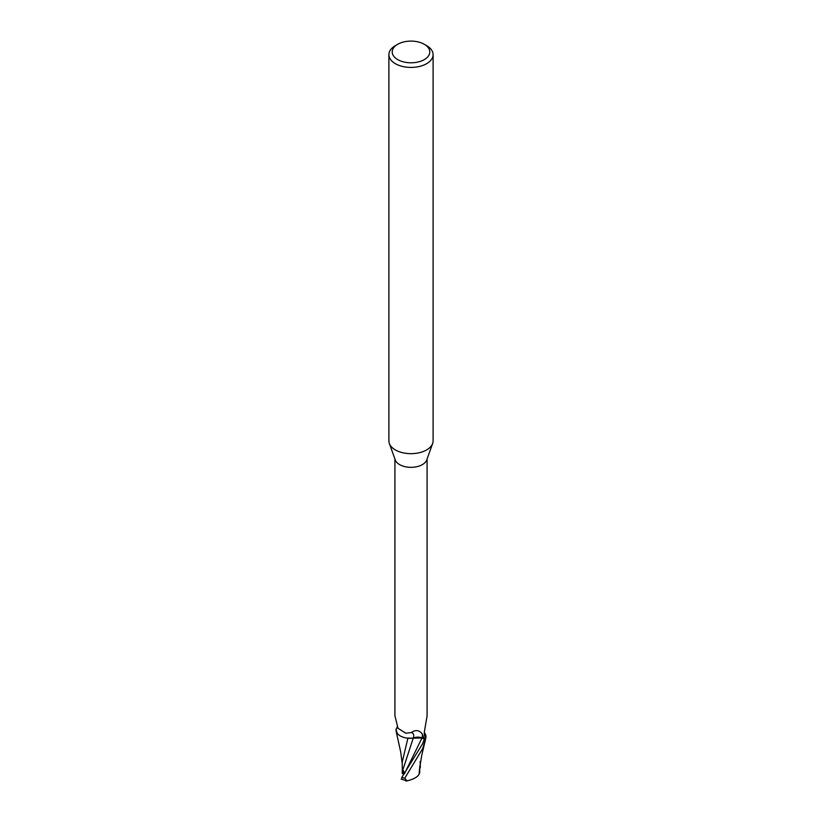 <?xml version="1.0" encoding="UTF-8"?>
<svg xmlns="http://www.w3.org/2000/svg" width="822" height="822" viewBox="0 0 822 822"><rect width="100%" height="100%" fill="white"/><g stroke="black" fill="none" stroke-linecap="round" stroke-linejoin="round"><path stroke-width="1.23" d="M424.286 44.275L426.628 45.631A22.102 12.762 180 0 1 433.102 54.653L433.102 440.9A22.102 12.762 180 0 1 432.649 443.49A22.102 12.762 180 0 1 426.628 449.922A22.102 12.762 180 0 1 404.671 453.128A22.102 12.762 180 0 1 389.351 443.49A22.102 12.762 180 0 1 388.898 440.9L388.898 54.653A22.102 12.762 180 0 1 395.372 45.631L397.714 44.275A18.793 10.85 180 0 1 424.286 44.275A18.793 10.85 180 0 1 424.286 59.616A18.793 10.85 180 0 1 397.714 59.616A18.793 10.85 180 0 1 397.714 44.275L395.372 45.631M432.649 443.49L426.752 459.93A16.08 9.289 180 0 1 422.374 464.615A16.08 9.289 180 0 1 406.397 466.947A16.08 9.289 180 0 1 395.248 459.93L389.351 443.49M433.102 54.653A22.102 12.762 180 0 1 426.628 63.684A22.102 12.762 180 0 1 402.544 66.448A22.102 12.762 180 0 1 388.898 54.653M404.63 773.471L403.602 773.553A7.46 4.305 180 0 1 403.602 773.543L403.602 770.902L403.602 773.831L402.359 773.718L402.287 772.701M415.418 737.539L413.374 738.177M404.681 773.399L402.831 769.967L413.189 738.259L407.846 738.094L413.219 738.177L409.654 738.3A14.221 8.21 180 0 1 397.005 733.049A14.221 8.21 180 0 1 396.06 729.874L397.211 726.792M397.252 733.399L395.978 729.32A16.522 9.535 180 0 1 396.492 728.724M394.92 459.005L394.92 715.757L398.002 728.282L405.873 733.245L411.298 732.556C415.511 729.597 419.128 730.008 422.159 733.799L422.374 734.138M424.306 732.361L424.923 733.45A14.221 8.21 180 0 1 424.995 733.543A14.221 8.21 180 0 1 425.94 736.728L425.354 736.738A17.118 13.07 -78.5 0 1 424.327 734.806M427.08 459.005L427.08 716.054L424.399 731.529C424.131 734.971 424.45 736.707 425.354 736.738L424.727 736.245M401.198 779.112L407.034 780.9L404.753 778.259L422.724 748.482L426.022 737.272A16.522 9.535 180 0 1 424.286 738.978L422.724 743.561L401.835 777.376L401.67 779.143M404.516 773.625L421.974 738.043L424.871 739.214L421.984 738.012L424.286 738.978A16.522 9.535 180 0 0 426.022 737.272L424.995 733.543M425.94 736.728A16.08 9.289 180 0 1 424.049 738.721L422.097 737.909A24.907 9.371 136.9 0 0 422.159 733.799L424.049 738.721M409.654 738.3A14.221 8.21 180 0 0 413.322 738.115A7.131 4.12 180 0 1 422.097 737.909M421.984 738.012L413.209 738.177M396.646 728.374A17.118 6.442 136.9 0 0 397.386 727.151M413.322 738.115A18.043 6.782 136.9 0 0 411.298 732.556M397.005 733.049L396.101 731.179M396.492 728.734A16.522 9.535 180 0 0 395.978 729.32L395.999 729.227A16.574 9.566 180 0 1 396.543 728.611M407.907 738.187L402.235 761.963L402.287 772.865M402.831 769.967L402.338 768.683L402.359 773.718M424.286 738.978L424.327 738.988A16.574 9.566 180 0 0 426.002 737.365M420.165 761.419L420.33 767.584L419.734 768.632M419.128 774.18C417.473 777.211 413.106 779.523 406.047 781.106M419.097 774.273L419.549 768.837M419.713 772.824L419.744 766.464M419.6 772.372L418.912 774.458M404.753 778.259A16.584 9.576 180 0 1 401.835 777.376M420.33 767.584L419.785 766.032M396.122 731.231L400.653 751.729L402.246 763.751M425.57 739.204L421.665 755.634L419.518 769.269"/></g></svg>
